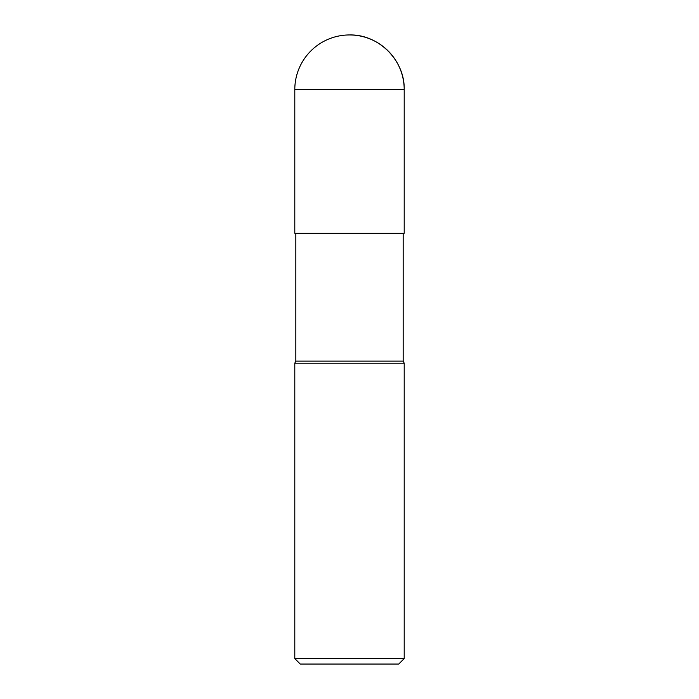 <?xml version="1.0" encoding="UTF-8"?>
<svg xmlns="http://www.w3.org/2000/svg" width="699" height="699" viewBox="0 0 699 699"><rect width="100%" height="100%" fill="white"/><g stroke="black" fill="none" stroke-linecap="round" stroke-linejoin="round"><path stroke-width="1.05" d="M294.795 363.174L294.795 658.58L404.205 658.58L404.205 363.174L294.795 363.174L295.826 361.121L295.826 233.256M295.826 361.121L403.174 361.121L403.174 233.256M294.795 658.58L300.264 664.05L398.736 664.05L404.205 658.58M349.5 34.95A54.705 54.705 0 0 1 404.205 89.655C404.966 60.437 378.718 34.181 349.5 34.95A54.705 54.705 0 0 0 294.795 89.655L294.795 233.256L404.205 233.256L404.205 89.655L404.205 233.256M294.795 89.655L404.205 89.655M404.205 363.174L403.174 361.121"/></g></svg>
